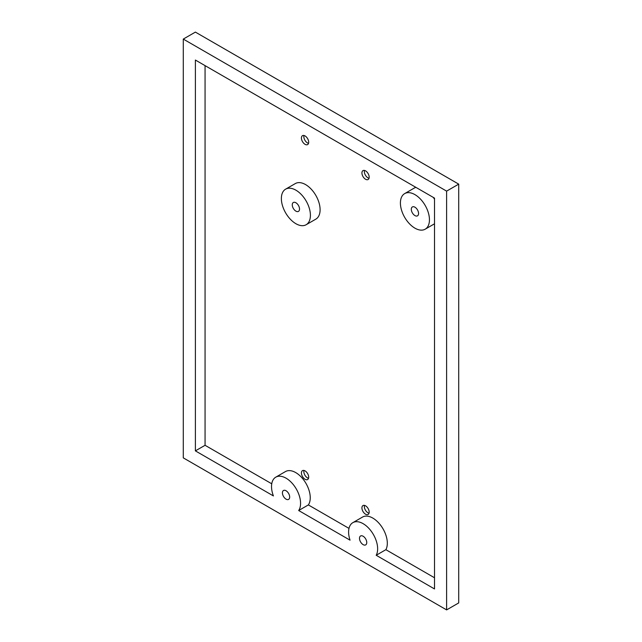 <?xml version="1.0" encoding="UTF-8"?>
<svg xmlns="http://www.w3.org/2000/svg" width="642" height="642" viewBox="0 0 642 642"><rect width="100%" height="100%" fill="white"/><g stroke="black" fill="none" stroke-linecap="round" stroke-linejoin="round"><path stroke-width="0.96" d="M348.999 528.39L308.353 504.925A20.536 11.853 -120 0 0 304.525 481.099A20.536 11.853 -120 0 0 285.457 471.573L275.779 477.166A20.536 11.853 -120 0 0 273.42 495.937L195.385 450.877L195.385 60.043L434.514 198.105L434.514 588.947L376.196 555.274A20.536 11.853 -120 0 0 371.525 531.616A20.536 11.853 -120 0 0 352.851 522.652A20.536 11.853 -120 0 0 350.042 540.171L298.674 510.518A20.536 11.853 -120 0 0 294.847 486.684A20.536 11.853 -120 0 0 275.779 477.166M308.353 504.925L298.674 510.518M434.514 577.768L385.874 549.68A20.536 11.853 -120 0 0 381.212 526.031A20.536 11.853 -120 0 0 362.537 517.059L352.851 522.652M271.751 483.795L205.063 445.291L205.063 65.628M305.054 470.883A5.136 2.961 -120 0 0 302.486 470.634A5.136 2.961 -120 0 0 302.486 476.557A5.136 2.961 -120 0 0 307.622 479.526A5.136 2.961 -120 0 0 308.409 475.409A5.136 2.961 -120 0 0 305.054 470.883M365.547 505.816A5.136 2.961 -120 0 0 362.987 505.559A5.136 2.961 -120 0 0 362.987 511.489A5.136 2.961 -120 0 0 368.115 514.451A5.136 2.961 -120 0 0 368.901 510.334A5.136 2.961 -120 0 0 365.547 505.816M305.054 135.935A5.136 2.961 -120 0 0 302.486 135.679A5.136 2.961 -120 0 0 302.486 141.609A5.136 2.961 -120 0 0 307.622 144.57A5.136 2.961 -120 0 0 308.409 140.462A5.136 2.961 -120 0 0 305.054 135.935M285.626 189.157L295.312 183.572A20.536 11.853 60 0 1 305.576 184.591A20.536 11.853 60 0 1 318.994 202.679A20.536 11.853 60 0 1 315.84 219.139L306.162 224.724A20.536 11.853 -120 0 0 309.308 208.273A20.536 11.853 -120 0 0 295.898 190.176A20.536 11.853 -120 0 0 285.626 189.157A20.536 11.853 -120 0 0 285.626 212.871A20.536 11.853 -120 0 0 306.162 224.724M415.904 187.36A20.536 11.853 -120 0 0 414.347 188.018L404.661 193.611A20.536 11.853 -120 0 0 404.661 217.317A20.536 11.853 -120 0 0 425.197 229.178A20.536 11.853 -120 0 0 428.342 212.719A20.536 11.853 -120 0 0 414.933 194.622A20.536 11.853 -120 0 0 404.661 193.611M434.514 199.269A20.536 11.853 -120 0 0 433.318 197.415M365.547 170.86A5.136 2.961 -120 0 0 362.987 170.612A5.136 2.961 -120 0 0 362.987 176.534A5.136 2.961 -120 0 0 368.115 179.503A5.136 2.961 -120 0 0 368.901 175.386A5.136 2.961 -120 0 0 365.547 170.86M183.283 39.082L183.283 457.866L446.615 609.9L446.615 191.123L183.283 39.082L195.385 32.1L458.717 184.134L446.615 191.123M363.123 536.239A5.136 2.961 60 0 1 366.478 540.765A5.136 2.961 60 0 1 365.691 544.881A5.136 2.961 60 0 1 360.555 541.912A5.136 2.961 60 0 1 360.555 535.99A5.136 2.961 60 0 1 363.123 536.239M286.051 490.753A5.136 2.961 60 0 1 289.398 495.279A5.136 2.961 60 0 1 288.611 499.396A5.136 2.961 60 0 1 283.483 496.427A5.136 2.961 60 0 1 283.483 490.504A5.136 2.961 60 0 1 286.051 490.753M385.874 549.68L376.196 555.274M295.898 202.752A5.136 2.961 60 0 1 299.252 207.278A5.136 2.961 60 0 1 298.466 211.387A5.136 2.961 60 0 1 293.33 208.425A5.136 2.961 60 0 1 293.33 202.495A5.136 2.961 60 0 1 295.898 202.752M303.995 135.51A5.136 2.961 -120 0 0 304.902 140.213A5.136 2.961 -120 0 0 308.529 143.351M364.495 170.435A5.136 2.961 -120 0 0 365.402 175.138A5.136 2.961 -120 0 0 369.022 178.275M414.933 207.197A5.136 2.961 60 0 1 418.287 211.724A5.136 2.961 60 0 1 417.501 215.84A5.136 2.961 60 0 1 412.365 212.871A5.136 2.961 60 0 1 412.365 206.949A5.136 2.961 60 0 1 414.933 207.197M205.063 445.291L195.385 450.877M364.495 505.382A5.136 2.961 -120 0 0 365.402 510.093A5.136 2.961 -120 0 0 369.022 513.231M303.995 470.458A5.136 2.961 -120 0 0 304.902 475.16A5.136 2.961 -120 0 0 308.529 478.298M446.615 609.9L458.717 602.918L458.717 184.134M434.514 223.793L425.197 229.178"/></g></svg>
